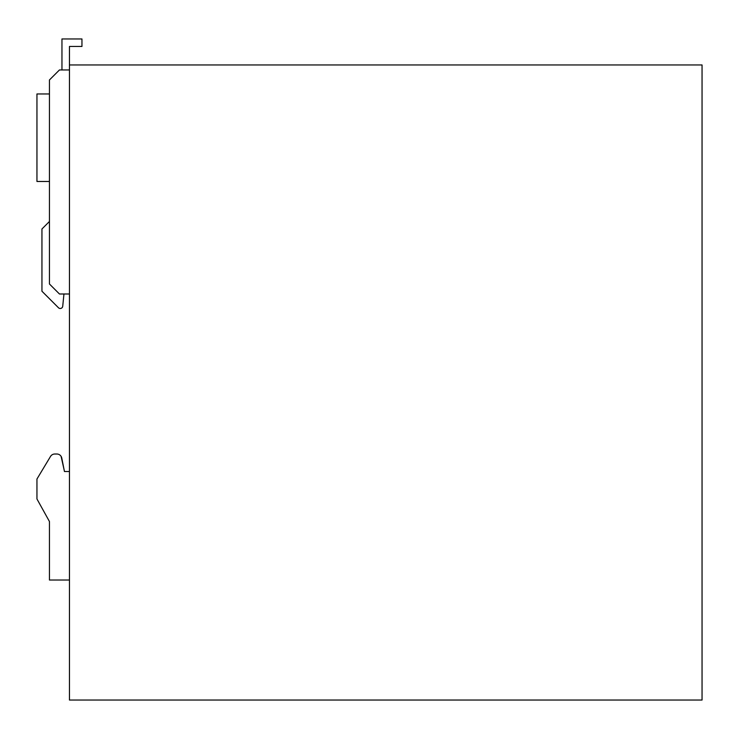 <?xml version="1.0" encoding="UTF-8"?>
<svg xmlns="http://www.w3.org/2000/svg" width="739" height="739" viewBox="0 0 739 739"><rect width="100%" height="100%" fill="white"/><g stroke="black" fill="none" stroke-linecap="round" stroke-linejoin="round"><path stroke-width="1.11" d="M69.457 64.958L702.05 64.958L702.05 700.045L69.457 700.045L69.457 46.455L81.955 46.455L81.955 38.955L61.956 38.955L61.956 69.956M41.947 291.231L58.473 307.757L41.947 291.231L41.947 228.979L49.448 221.478M49.448 93.955L36.95 93.955L36.95 181.471L49.448 181.471M69.457 471.519L64.45 471.519L61.762 458.032A4.997 4.997 0 0 0 56.857 454.014L54.806 454.014A4.997 4.997 0 0 0 50.52 456.434L36.95 479.02L36.95 498.973L49.448 521.522L49.448 580.032L69.457 580.032M69.457 69.956L59.453 69.956L49.448 79.96L49.448 283.988L59.453 293.993L69.457 293.993M56.857 454.014L54.806 454.014M58.473 307.757A2.503 2.503 0 0 0 62.732 306.242L63.951 293.993M64.487 471.519L61.106 456.379"/></g></svg>
